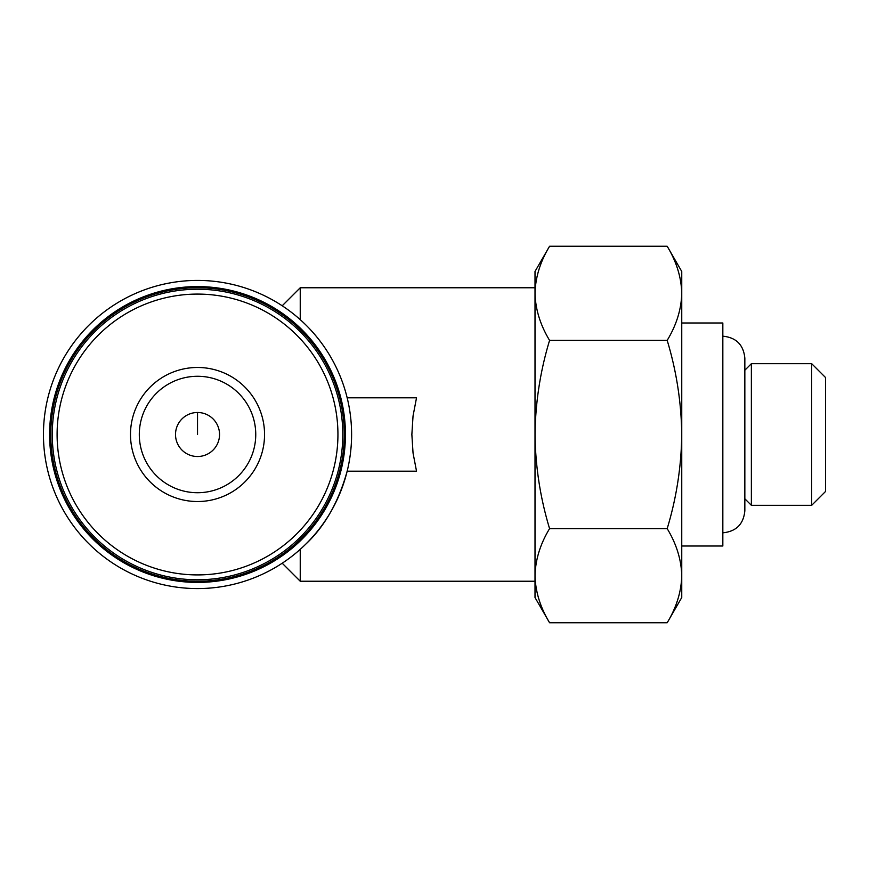 <?xml version="1.0" encoding="UTF-8"?>
<svg xmlns="http://www.w3.org/2000/svg" width="869" height="869" viewBox="0 0 869 869"><rect width="100%" height="100%" fill="white"/><g stroke="black" fill="none" stroke-linecap="round" stroke-linejoin="round"><path stroke-width="1.3" d="M300.239 549.338L300.239 581.231L535.011 581.231M282.208 305.79L300.239 287.769L300.239 319.662M305.16 544.733C324.539 526.744 338.541 502.228 347.166 471.183L416.523 471.183L413.036 452.988L411.863 434.5L413.036 416.012L416.523 397.817L347.166 397.817M681.752 575.68L681.752 597.524L667.186 622.747C676.484 607.377 681.339 591.691 681.752 575.68C681.329 559.69 676.473 544.005 667.186 528.624C676.473 498.035 681.318 466.664 681.752 434.5L681.752 575.68M681.752 434.5C681.318 402.325 676.462 370.954 667.186 340.376C676.484 325.006 681.339 309.321 681.752 293.32L681.752 434.5M681.752 293.32C681.329 277.32 676.473 261.634 667.186 246.253C676.484 261.623 681.339 277.309 681.752 293.32L681.752 271.476L667.186 246.253L549.577 246.253C540.279 261.623 535.423 277.309 535.011 293.32C535.434 309.31 540.29 324.995 549.577 340.376C540.29 370.965 535.445 402.336 535.011 434.5C535.445 466.675 540.301 498.046 549.577 528.624C540.279 543.994 535.423 559.679 535.011 575.68C535.434 591.68 540.29 607.366 549.577 622.747C540.279 607.377 535.423 591.691 535.011 575.68L535.011 597.524L549.577 622.747L667.186 622.747M681.752 322.986L722.834 322.986L722.834 546.014L681.752 546.014M751.37 434.5L751.37 505.313L811.689 505.313L811.689 363.687L751.37 363.687L751.37 434.5M811.689 363.687L825.55 377.548L825.55 491.452L811.689 505.313M549.577 528.624L667.186 528.624M549.577 340.376L667.186 340.376M549.577 246.253L535.011 271.476L535.011 575.68M43.45 434.5A154.074 154.074 0 0 0 274.561 567.935A154.074 154.074 0 0 0 274.561 301.065A154.074 154.074 0 0 0 43.45 434.5M49.609 434.5A147.915 147.915 0 0 0 271.476 562.601A147.915 147.915 0 0 0 271.476 306.399A147.915 147.915 0 0 0 49.609 434.5M50.782 434.5A146.731 146.731 0 0 0 270.889 561.58A146.731 146.731 0 0 0 270.889 307.42A146.731 146.731 0 0 0 50.782 434.5M52.259 434.5A145.264 145.264 0 0 0 270.161 560.309A145.264 145.264 0 0 0 270.161 308.691A145.264 145.264 0 0 0 52.259 434.5A145.264 145.264 0 0 0 270.161 560.309A145.264 145.264 0 0 0 270.161 308.691A145.264 145.264 0 0 0 52.259 434.5M130.491 434.5A67.032 67.032 0 0 0 231.035 492.549A67.032 67.032 0 0 0 231.035 376.451A67.032 67.032 0 0 0 130.491 434.5M175.516 434.5A22.007 22.007 0 0 0 208.527 453.564A22.007 22.007 0 0 0 208.527 415.436A22.007 22.007 0 0 0 175.516 434.5M139.301 434.5A58.223 58.223 0 0 0 226.635 484.924A58.223 58.223 0 0 0 226.635 384.076A58.223 58.223 0 0 0 139.301 434.5A58.223 58.223 0 0 0 226.635 484.924A58.223 58.223 0 0 0 226.635 384.076A58.223 58.223 0 0 0 139.301 434.5M197.524 434.5L197.524 412.493M57.104 434.5A140.42 140.42 0 0 0 267.728 556.106A140.42 140.42 0 0 0 267.728 312.894A140.42 140.42 0 0 0 57.104 434.5M282.208 563.21L300.239 581.231M300.239 287.769L535.011 287.769M722.834 532.816C736.206 531.513 743.538 524.17 744.842 510.798L744.842 358.202C743.538 344.83 736.206 337.487 722.834 336.184M744.842 510.798L744.842 498.784L751.37 505.313M751.37 363.687L744.842 370.216L744.842 358.202"/></g></svg>
